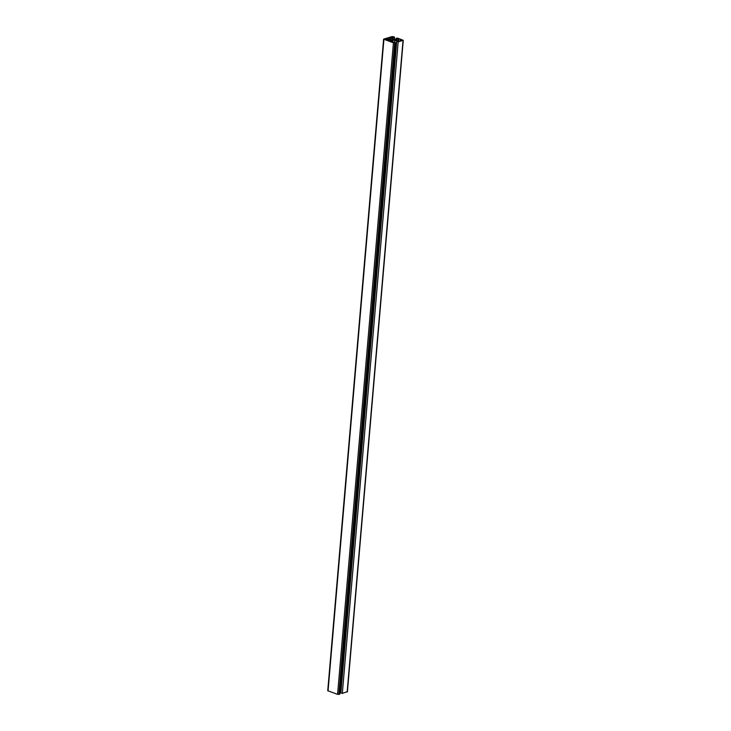 <?xml version="1.0" encoding="UTF-8"?>
<svg xmlns="http://www.w3.org/2000/svg" width="731" height="731" viewBox="0 0 731 731"><rect width="100%" height="100%" fill="white"/><g stroke="black" fill="none" stroke-linecap="round" stroke-linejoin="round"><path stroke-width="1.1" d="M389.851 39.035A1.654 0.53 4.9 0 0 388.49 38.962L387.951 38.094L385.136 38.926L387.732 39.191A1.654 0.53 4.9 0 0 387.631 39.355A1.654 0.53 4.9 0 0 387.823 39.629L385.2 39.547L388.508 40.772L388.691 39.94A1.654 0.53 4.9 0 0 390.052 40.022L390.82 39.803A1.654 0.53 4.9 0 0 390.93 39.629A1.654 0.53 4.9 0 0 390.729 39.346L389.824 38.834L389.76 40.041M390.729 39.346L390.656 40.242M388.691 39.94L388.618 40.799M387.823 39.629L387.951 38.094M388.49 38.962L388.344 40.717M400.752 39.529L400.999 40.735L402.525 40.232L398.76 38.807L396.366 39.291L396.275 40.369M396.732 39.31L396.631 40.488L398.623 41.21L400.615 40.845M400.323 39.373L400.186 40.973M400.378 39.511L400.259 40.954M396.366 39.291L394.85 39.785L396.613 40.488M392.145 36.55L394.548 37.025L389.961 37.756L391.268 38.907L394.667 39.447L397.052 38.743L396.129 38.414L397.39 38.049L403.256 40.287L398.176 41.877L394.813 40.141L391.56 40.315L390.235 40.963L390.701 41.347L395.699 42.599L393.433 42.818L383.611 39.154L392.145 36.55M395.699 42.599L339.842 694.158L337.576 694.377L327.744 690.713L383.611 39.154M391.578 40.424L391.478 41.621M391.88 40.333L391.761 41.731M340.92 692.403L340.016 692.083M396.732 41.356L340.874 692.915L342.318 693.436L398.176 41.877M347.207 691.645L342.318 693.436M396.129 38.414L396.074 39.035M392.337 37.062L392.163 39.127M393.278 37.4L393.104 39.437M394.548 37.025L394.338 39.511M390.199 38.816L390.089 40.141M388.353 38.167L388.134 40.644M398.121 38.78L397.929 40.963M398.76 38.807L398.55 41.183M383.912 39.401L328.055 690.959M393.433 42.818L337.576 694.377M394.713 42.891L338.855 694.45M390.564 40.717L390.518 41.274M392.903 40.031L392.73 42.069M394.813 40.141L394.63 42.215M403.028 40.452L347.17 692.01M389.961 37.756L389.915 38.304M403.256 40.287L347.389 691.846"/></g></svg>
